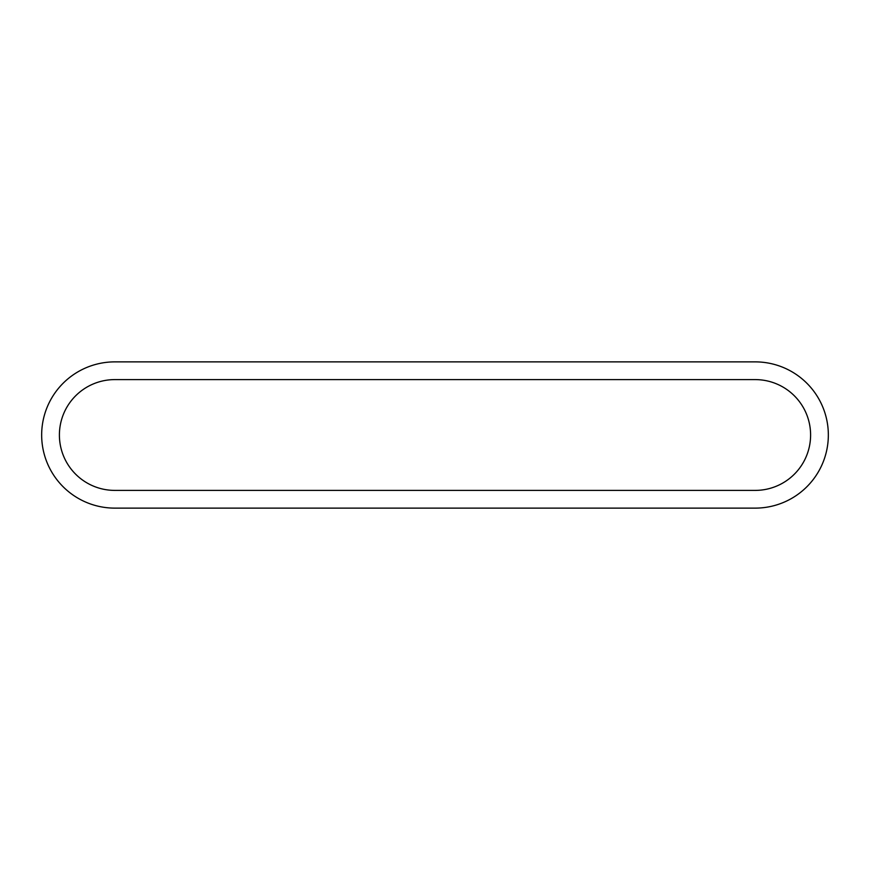 <?xml version="1.0" encoding="UTF-8"?>
<svg xmlns="http://www.w3.org/2000/svg" width="870" height="870" viewBox="0 0 870 870"><rect width="100%" height="100%" fill="white"/><g stroke="black" fill="none" stroke-linecap="round" stroke-linejoin="round"><path stroke-width="1.3" d="M114.796 361.876A73.123 73.123 0 0 0 41.662 435A73.123 73.123 0 0 0 114.796 508.123L755.203 508.123A73.123 73.123 0 0 0 828.338 435A73.123 73.123 0 0 0 755.203 361.876L114.796 361.876A73.123 73.123 0 0 0 41.662 435A73.123 73.123 0 0 0 114.796 508.123M114.796 379.603L755.203 379.603A55.397 55.397 0 0 1 810.601 435A55.397 55.397 0 0 1 755.203 490.397L114.796 490.397A55.397 55.397 0 0 1 59.399 435A55.397 55.397 0 0 1 114.796 379.603M755.203 508.123A73.123 73.123 0 0 0 828.338 435A73.123 73.123 0 0 0 755.203 361.876"/></g></svg>

